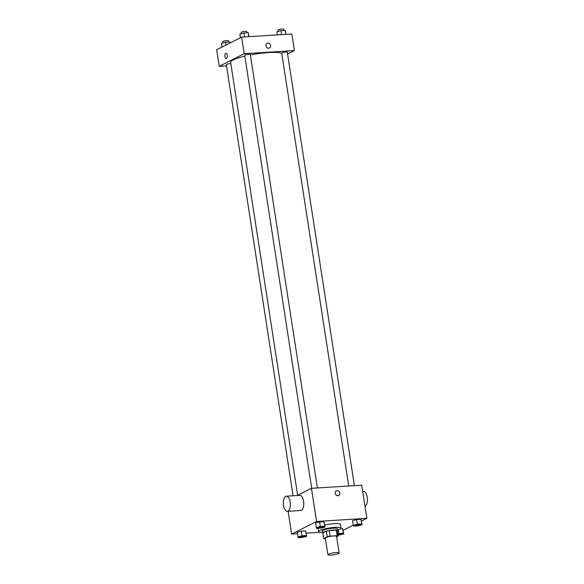 <?xml version="1.0" encoding="UTF-8"?>
<svg xmlns="http://www.w3.org/2000/svg" width="584" height="584" viewBox="0 0 584 584"><rect width="100%" height="100%" fill="white"/><g stroke="black" fill="none" stroke-linecap="round" stroke-linejoin="round"><path stroke-width="0.88" d="M328.485 554.15A5.672 0.978 -8.8 0 1 334.72 552.683A5.672 0.978 -8.8 0 1 339.122 552.968A5.672 0.978 -8.8 0 1 333.661 554.8A5.672 0.978 -8.8 0 1 327.901 554.698A5.672 0.978 -8.8 0 1 328.485 554.15M327.901 554.698L325.339 538.127A5.672 0.978 -8.8 0 1 325.923 537.572A5.672 0.978 -8.8 0 1 332.157 536.112A5.672 0.978 -8.8 0 1 336.559 536.389L339.122 552.968M323.755 538.485L322.901 532.958L326.398 531.192L327.252 536.718L323.755 538.485A7.322 1.263 -8.8 0 0 324.719 538.842L325.441 538.798M336.618 536.806L338.143 536.032A7.322 1.263 -8.8 0 0 337.172 535.674L330.121 536.112A7.322 1.263 -8.8 0 0 327.252 536.718M337.172 535.674L336.318 530.148L329.267 530.586L330.121 536.112M326.398 531.192A7.322 1.263 -8.8 0 1 329.267 530.586M336.318 530.148A7.322 1.263 -8.8 0 1 337.289 530.506L338.143 536.032M337.355 530.958A7.57 1.307 171.2 0 0 337.574 530.579A7.57 1.307 171.2 0 0 333.42 530.053A7.57 1.307 171.2 0 0 322.616 532.893A7.57 1.307 171.2 0 0 322.93 533.192M322.616 532.893L322.332 531.053A7.57 1.307 -8.8 0 1 323.105 530.308A7.57 1.307 -8.8 0 1 333.136 528.213A7.57 1.307 -8.8 0 1 337.282 528.732L337.574 530.579M322.55 532.491A11.351 1.956 -8.8 0 1 318.587 531.63A11.351 1.956 -8.8 0 1 319.755 530.52A11.351 1.956 -8.8 0 1 332.223 527.593A11.351 1.956 -8.8 0 1 341.027 528.155A11.351 1.956 -8.8 0 1 337.508 530.177M324.682 525.082A11.351 1.956 -8.8 0 1 340.457 524.476L341.027 528.155M361.978 524.746L360.956 519.329L356.605 519.599L352.561 520.687L353.269 525.286L353.576 526.096L357.926 525.826L361.978 524.746L361.671 523.936L357.32 524.206L353.269 525.286M338.012 535.207L343.618 534.024L342.91 529.425L342.604 528.615L340.706 528.732L342.604 528.615L343.312 533.214L337.793 533.798M343.049 530.36L353.254 525.198M361.408 521.074L366.84 518.329L316.579 521.476L291.635 534.09L297.431 533.725M306.14 533.177L319.944 532.316M324.981 527.06L323.967 521.643L319.616 521.913L315.564 522.994L316.586 528.41L320.937 528.14L324.981 527.06L324.682 526.25L320.324 526.52L316.28 527.6M306.629 536.338L305.607 530.922L301.256 531.199L297.212 532.279L297.92 536.886L298.227 537.696L302.585 537.419L306.629 536.338L306.323 535.528L301.972 535.798L297.92 536.886M366.84 518.329L361.708 485.187L311.447 488.326L316.579 521.476M335.267 493.341A2.599 2.263 -116.8 0 1 339.596 492.181A2.599 2.263 -116.8 0 1 338.749 495.524A2.599 2.263 -116.8 0 1 335.267 493.341M311.447 488.326L297.205 495.531M288.102 511.263L291.635 534.09M286.386 496.203L299.789 495.363A7.57 3.489 86.4 0 1 303.746 502.7A7.57 3.489 86.4 0 1 300.731 510.474L287.328 511.314A7.57 3.489 86.4 0 1 283.437 504.715A7.57 3.489 86.4 0 1 285.715 496.393A7.57 3.489 86.4 0 1 286.386 496.203A7.57 3.489 86.4 0 1 290.343 503.539A7.57 3.489 86.4 0 1 287.328 511.314M364.978 506.343A7.57 3.489 -93.6 0 0 365.058 506.306A7.57 3.489 -93.6 0 0 367.343 497.984A7.57 3.489 -93.6 0 0 363.445 491.385L362.671 491.436M336.399 490.881A2.599 2.263 -116.8 0 1 338.749 495.524M297.65 495.305L230.651 62.503A26.484 4.57 -8.8 0 1 233.366 59.918A26.484 4.57 -8.8 0 1 244.82 56.144M250.375 54.94A26.484 4.57 -8.8 0 1 281.722 53.283M230.819 63.598A2.84 0.489 171.2 0 0 227.855 64.006A2.84 0.489 171.2 0 0 226.344 64.685L293.088 495.787M348.714 485.998L281.692 53.086A2.84 0.489 -8.8 0 1 281.984 52.808A2.84 0.489 -8.8 0 1 285.101 52.078A2.84 0.489 -8.8 0 1 287.299 52.217L354.4 485.64M311.717 488.312L244.703 55.4A2.84 0.489 -8.8 0 1 244.995 55.122A2.84 0.489 -8.8 0 1 248.112 54.392A2.84 0.489 -8.8 0 1 250.31 54.531L317.411 487.954M287.583 54.035L294.424 50.574L244.163 53.713L219.226 66.328L226.534 65.875M244.163 53.713L241.601 37.142L291.861 34.003L294.424 50.574M265.99 45.844A2.599 2.263 -116.8 0 1 270.319 44.676A2.599 2.263 -116.8 0 1 269.472 48.019A2.599 2.263 -116.8 0 1 265.99 45.844M241.601 37.142L216.657 49.757L219.226 66.328M226.285 58.488A2.599 1.197 86.4 0 1 224.949 56.217A2.599 1.197 86.4 0 1 225.731 53.356A2.599 1.197 86.4 0 1 225.964 53.29A2.599 1.197 86.4 0 1 227.322 55.816A2.599 1.197 86.4 0 1 226.285 58.488A2.599 1.197 86.4 0 1 224.949 56.217A2.599 1.197 86.4 0 1 225.731 53.356A2.599 1.197 86.4 0 1 225.964 53.29M267.122 43.377A2.599 2.263 -116.8 0 1 269.472 48.019M230.242 42.887L229.921 41.99L225.57 42.26L221.518 43.34L222.088 47.012M229.921 41.99L230.074 42.975M225.57 42.26L225.993 45.034M222.986 42.953L222.781 41.661A2.84 0.489 -8.8 0 1 223.073 41.384A2.84 0.489 -8.8 0 1 226.191 40.654A2.84 0.489 -8.8 0 1 228.395 40.792L228.592 42.07M249.069 36.675L248.273 32.704L243.922 32.981L239.878 34.062L240.44 37.726M248.273 32.704L248.893 36.69M243.922 32.981L244.535 36.96M241.338 33.668L241.141 32.383A2.84 0.489 -8.8 0 1 241.433 32.105A2.84 0.489 -8.8 0 1 244.55 31.375A2.84 0.489 -8.8 0 1 246.747 31.514L246.944 32.792M286.058 34.361L285.269 30.397L280.911 30.667L276.867 31.748L277.356 34.909M285.269 30.397L285.883 34.376M280.911 30.667L281.532 34.646M278.327 31.354L278.13 30.069A2.84 0.489 -8.8 0 1 278.422 29.791A2.84 0.489 -8.8 0 1 281.539 29.061A2.84 0.489 -8.8 0 1 283.736 29.2L283.933 30.477M299.475 537.046L299.475 537.061A2.84 0.489 -8.8 0 1 299.767 536.784A2.84 0.489 -8.8 0 1 302.877 536.039A2.84 0.489 -8.8 0 1 305.082 536.178A2.84 0.489 -8.8 0 1 305.082 536.185A2.84 0.489 -8.8 0 1 302.351 537.112A2.84 0.489 -8.8 0 1 299.475 537.061A2.84 0.489 -8.8 0 1 299.475 537.046A2.84 0.489 -8.8 0 1 299.76 536.769A2.84 0.489 -8.8 0 1 302.884 536.054A2.84 0.489 -8.8 0 1 305.082 536.192L305.082 536.192M305.914 531.732L306.323 535.528M305.607 530.922L301.256 531.199L301.972 535.798M301.256 531.199L297.212 532.279M343.618 534.024L343.312 533.214M337.844 534.083A2.84 0.489 -8.8 0 1 342.071 533.864A2.84 0.489 -8.8 0 1 342.071 533.871A2.84 0.489 -8.8 0 1 337.975 534.944M342.91 529.425L342.604 528.615M338.399 529.878L338.961 533.491M337.844 534.097A2.84 0.489 -8.8 0 1 342.071 533.878L342.071 533.864M317.827 527.775L317.827 527.761A2.84 0.489 -8.8 0 1 317.827 527.761A2.84 0.489 -8.8 0 1 318.119 527.483A2.84 0.489 -8.8 0 1 321.236 526.753A2.84 0.489 -8.8 0 1 323.434 526.892A2.84 0.489 -8.8 0 1 323.434 526.899A2.84 0.489 -8.8 0 1 320.711 527.827A2.84 0.489 -8.8 0 1 317.827 527.775A2.84 0.489 -8.8 0 1 318.119 527.498A2.84 0.489 -8.8 0 1 321.236 526.768A2.84 0.489 -8.8 0 1 323.441 526.907L323.434 526.892M324.273 522.454L324.682 526.25M323.967 521.643L319.616 521.913L320.324 526.52M319.616 521.913L315.564 522.994M355.108 525.169A2.84 0.489 -8.8 0 1 358.226 524.439A2.84 0.489 -8.8 0 1 360.43 524.578A2.84 0.489 -8.8 0 1 360.43 524.585A2.84 0.489 -8.8 0 1 357.7 525.512A2.84 0.489 -8.8 0 1 354.824 525.461A2.84 0.489 -8.8 0 1 354.817 525.447A2.84 0.489 -8.8 0 1 355.108 525.169M361.262 520.14L361.671 523.936M360.956 519.329L356.605 519.599L357.32 524.206M356.605 519.599L352.561 520.687M354.817 525.447L354.824 525.461A2.84 0.489 -8.8 0 1 355.116 525.184A2.84 0.489 -8.8 0 1 358.233 524.454A2.84 0.489 -8.8 0 1 360.43 524.593L360.43 524.593M318.076 528.316L318.587 531.63"/></g></svg>
